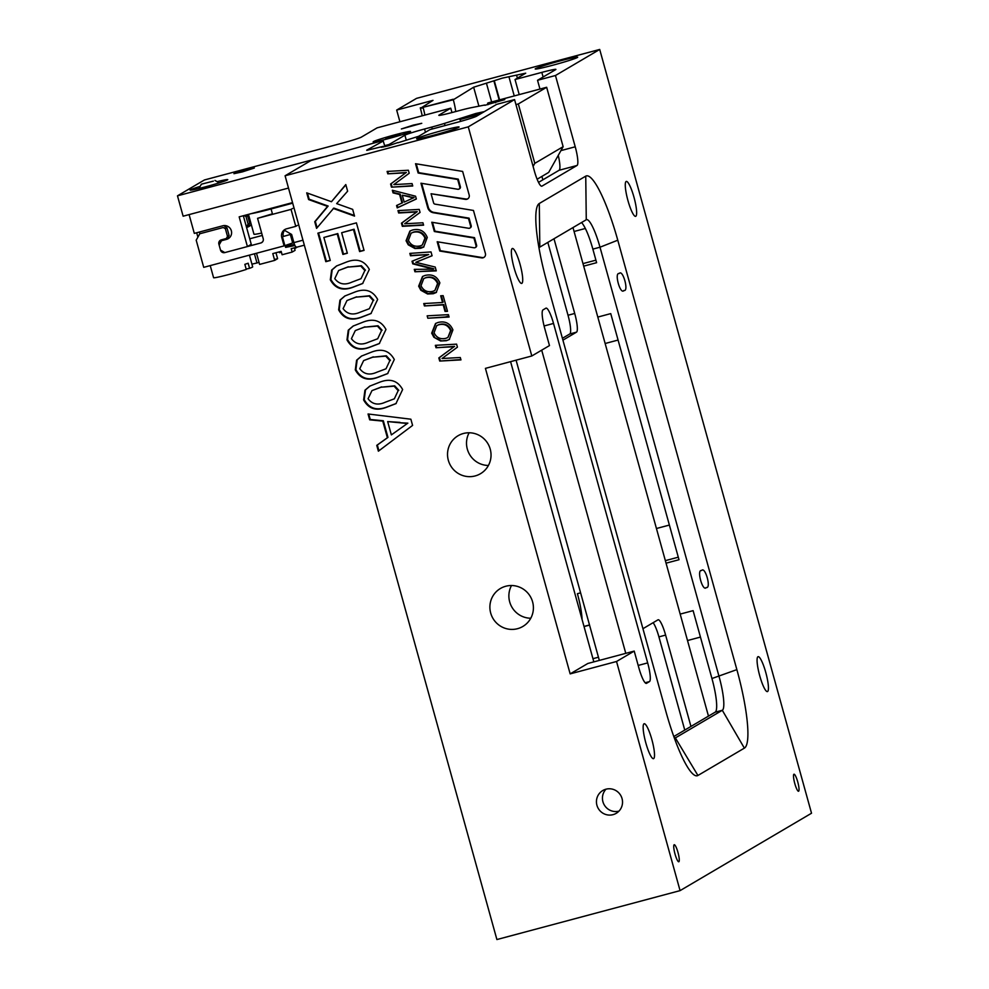 <?xml version="1.0" encoding="UTF-8"?>
<svg xmlns="http://www.w3.org/2000/svg" width="989" height="989" viewBox="0 0 989 989"><rect width="100%" height="100%" fill="white"/><g stroke="black" fill="none" stroke-linecap="round" stroke-linejoin="round"><path stroke-width="1.48" d="M458.587 189.233A1.768 1.731 59.5 0 1 457.87 189.27L420.955 183.225L427.718 207.616A7.059 6.923 -120.5 0 0 433.405 212.746L468.502 218.495L470.616 226.098A1.768 1.731 59.5 0 1 468.687 228.286L431.773 222.241L434.344 231.525L473.916 238.003L476.018 245.606A1.768 1.731 59.5 0 1 474.102 247.794L437.187 241.749L439.759 251.033L481.556 257.882A3.523 3.462 -120.5 0 0 485.414 253.518L473.459 210.447L435.012 204.142A1.768 1.731 59.5 0 1 433.59 202.856L431.068 193.745L465.325 199.358A3.523 3.462 -120.5 0 0 469.182 194.994L462.642 171.431L415.541 163.717L418.124 173.001L457.684 179.479L459.786 187.082A1.768 1.731 59.5 0 1 458.587 189.233M437.892 241.86L440.34 250.687L482.138 257.536A3.523 3.462 -120.5 0 0 484.128 257.264M431.068 193.745L465.906 199.012A3.523 3.462 -120.5 0 0 467.908 198.74M463.384 433.503A22.042 21.634 -120.5 0 0 449.303 463.075A22.042 21.634 -120.5 0 0 480.456 473.719A22.042 21.634 -120.5 0 0 463.384 433.503M469.132 432.774A22.042 21.634 -120.5 0 0 488.393 465.473M505.75 586.254A22.042 21.634 -120.5 0 0 491.669 615.838A22.042 21.634 -120.5 0 0 522.822 626.47A22.042 21.634 -120.5 0 0 505.75 586.254M511.498 585.537A22.042 21.634 -120.5 0 0 530.759 618.236M678.862 861.728A8.814 1.632 75 0 0 678.021 852.605A8.814 1.632 75 0 0 674.226 844.73A8.814 1.632 75 0 0 674.152 844.754A8.814 1.632 75 0 0 674.98 853.89A8.814 1.632 75 0 0 678.775 861.765A8.814 1.632 75 0 0 678.862 861.728M798.618 791.212A8.814 1.632 75 0 0 797.789 782.089A8.814 1.632 75 0 0 793.994 774.214A8.814 1.632 75 0 0 793.92 774.239A8.814 1.632 75 0 0 794.748 783.375A8.814 1.632 75 0 0 798.543 791.249A8.814 1.632 75 0 0 798.618 791.212M635.779 216.282A18.074 3.35 75 0 0 634.073 197.565A18.074 3.35 75 0 0 626.297 181.42A18.074 3.35 75 0 0 626.136 181.482A18.074 3.35 75 0 0 627.842 200.198A18.074 3.35 75 0 0 635.618 216.344A18.074 3.35 75 0 0 635.779 216.282M767.575 691.521A18.074 3.35 75 0 0 765.869 672.804A18.074 3.35 75 0 0 758.093 656.659A18.074 3.35 75 0 0 757.933 656.733A18.074 3.35 75 0 0 759.639 675.438A18.074 3.35 75 0 0 767.415 691.595A18.074 3.35 75 0 0 767.575 691.521M653.655 758.6A18.074 3.35 75 0 0 651.949 739.883A18.074 3.35 75 0 0 644.173 723.738A18.074 3.35 75 0 0 644.012 723.8A18.074 3.35 75 0 0 645.718 742.516A18.074 3.35 75 0 0 653.494 758.662A18.074 3.35 75 0 0 653.655 758.6M521.858 283.361A18.074 3.35 75 0 0 520.152 264.644A18.074 3.35 75 0 0 512.376 248.486A18.074 3.35 75 0 0 512.215 248.56A18.074 3.35 75 0 0 513.921 267.277A18.074 3.35 75 0 0 521.697 283.423A18.074 3.35 75 0 0 521.858 283.361M605.96 789.197A13.228 12.981 -120.5 0 0 597.504 806.937A13.228 12.981 -120.5 0 0 616.196 813.329A13.228 12.981 -120.5 0 0 605.96 789.197M560.095 60.922A22.042 1.113 -15.5 0 0 535.21 68.958A22.042 1.113 -15.5 0 0 552.802 65.225A22.042 1.113 -15.5 0 0 577.687 57.177A22.042 1.113 -15.5 0 0 560.095 60.922M706.294 587.528C711.536 588.814 705.145 565.807 701.584 570.554C696.355 569.268 702.734 592.275 706.294 587.528L706.097 587.59M623.923 290.506C629.152 291.78 622.773 268.773 619.213 273.533C613.984 272.247 620.363 295.254 623.923 290.506L623.725 290.568M397.998 142.775L418.644 136.297L430.03 129.584L456.819 122.426A17.641 0.89 164.5 0 0 476.488 116.232L496.651 104.364L514.564 99.58L534.332 170.874A17.641 3.276 75 0 0 541.799 186.192A17.641 3.276 75 0 0 541.96 186.13L577.007 165.484A17.641 3.276 75 0 0 575.227 146.792L555.459 75.51L537.534 80.294L555.645 69.626A17.641 0.89 164.5 0 0 555.905 69.391A17.641 0.89 164.5 0 0 541.824 72.382L515.034 79.528L525.715 73.186L502.4 78.119L486.427 83.175L491.644 101.966M383.435 147.002L383.262 146.347L381.272 147.299L388.306 145.803L397.937 142.552M441.502 130.746A22.042 1.113 -15.5 0 0 416.604 138.794A22.042 1.113 -15.5 0 0 434.196 135.048A22.042 1.113 -15.5 0 0 459.094 127.012A22.042 1.113 -15.5 0 0 441.502 130.746M580.605 592.844L577.403 593.697A31.747 5.885 -105 0 1 582.076 619.46M457.425 347.164L442.034 358.513L460.293 357.511L460.961 359.897L439.709 361.072L438.832 357.931L454.025 346.731L436.001 347.732L435.345 345.334L456.597 344.147L457.425 347.164M460.874 359.588L439.709 361.072M440.29 360.725L439.413 357.585L438.832 357.931M439.413 357.585L454.025 346.731M454.619 346.385L436.001 347.732M436.594 347.386L436.013 345.297M449.068 317.036L427.817 318.223L427.161 315.837L448.413 314.65L449.068 317.036M448.981 316.727L427.817 318.223M421.017 285.722C423.416 290.704 427.347 292.571 432.823 291.322L434.876 290.482L437.571 283.546C435.185 278.329 431.179 276.425 425.554 277.835L423.725 278.601L421.017 285.722M434.876 290.482L438.152 283.2C435.766 277.983 431.76 276.079 426.148 277.489L425.554 277.835M426.148 277.489L423.725 278.601M436.495 292.348L428.15 293.634L421.425 289.901L419.237 285.821L422.785 276.339M425.01 275.461C432.082 273.768 437.039 276.24 439.87 282.879L436.211 292.521L433.293 293.721L427.569 293.98L420.832 290.247L418.656 286.167L422.501 276.5L425.01 275.461M408.42 240.29C410.806 245.272 414.75 247.126 420.226 245.89L422.278 245.049L424.973 238.102C422.587 232.897 418.582 230.993 412.957 232.403L411.127 233.157L408.42 240.29M422.278 245.049L425.554 237.768C423.168 232.551 419.163 230.647 413.538 232.056L412.957 232.403M413.538 232.056L411.127 233.157M423.898 246.916L415.553 248.202L408.816 244.468L406.64 240.389L410.188 230.907M412.413 230.029C419.484 228.335 424.442 230.808 427.273 237.447L423.613 247.089L420.684 248.288L414.96 248.536L408.234 244.815L406.059 240.735L409.891 231.067L412.413 230.029M413.538 197.887L402.288 195.204L404.192 202.09L414.119 197.54L408.927 196.762M409.508 196.415L402.288 195.204M401.979 203.079L399.593 194.487L393.066 192.892L392.336 190.259L415.565 196.205L416.344 198.999L397.219 207.888L396.564 205.514L402.56 202.733L400.174 194.141L393.647 192.546L393.066 190.444M416.32 198.937L397.801 207.542L397.17 205.242M407.283 423.49L387.663 421.574L391.36 434.9L407.864 423.144L399.432 422.723M391.36 434.9L407.864 423.144M400.013 422.377L387.663 421.574M378.935 450.774L377.341 445.013L387.96 437.398L383.336 420.758L370.257 419.484L368.761 414.07M368.056 413.983L410.868 419.2L412.586 425.406L378.379 451.194L376.76 445.359L387.379 437.744L382.755 421.104L369.676 419.831L368.056 413.983M376.883 372.21L386.007 368.786L389.851 360.626L385.772 356.139L372.729 357.202L363.631 360.589L359.749 368.724C363.964 374.299 369.676 375.461 376.883 372.21M386.007 368.786L389.851 360.626M390.432 360.28L386.353 355.793L372.729 357.202M373.31 356.856L363.631 360.589M387.898 373.446L378.849 376.871C368.477 380.938 360.824 378.503 355.892 369.565L357.177 359.86L361.751 355.916M371.32 352.195C381.692 348.128 389.357 350.551 394.302 359.502L387.601 373.619L378.255 377.217C367.896 381.284 360.243 378.849 355.298 369.911L356.596 360.206L361.455 356.089L371.32 352.195M360.231 312.153L369.354 308.716L373.199 300.569L369.12 296.082L356.065 297.133L346.978 300.532L343.096 308.667C347.312 314.242 353.024 315.404 360.231 312.153M369.354 308.716L373.199 300.569M373.78 300.223L369.701 295.736L356.065 297.133M356.658 296.799L346.978 300.532M371.234 313.389L362.184 316.814C351.824 320.881 344.172 318.446 339.227 309.508L340.525 299.803L345.099 295.859M354.668 292.138C365.04 288.059 372.705 290.494 377.65 299.432L370.949 313.562L361.603 317.16C351.231 321.227 343.579 318.792 338.646 309.854L339.944 300.149L344.802 296.02L354.668 292.138M317.902 233.144L356.411 222.859L364.051 250.39L359.6 251.577L353.493 229.559L341.65 232.724L347.337 253.233L342.899 254.42L337.212 233.911L323.873 237.471L330.264 260.49L325.814 261.677L317.902 233.144M330.215 260.317L326.407 261.331L318.545 232.984M347.287 253.06L343.48 254.086L337.793 233.565L323.873 237.471M364.001 250.217L360.194 251.231L354.087 229.213L341.65 232.724M583.683 266.152L596.614 262.691L592.856 249.117A31.747 5.885 75 0 0 581.532 222.537M597.813 317.073L610.745 313.612L678.998 559.725L666.067 563.174M617.779 240.203L736.867 669.627A74.076 13.735 -105 0 1 744.371 748.129L697.925 775.475A74.076 13.735 -105 0 1 682.373 757.5A74.076 13.735 -105 0 1 665.881 711.412L546.793 282.001A74.076 13.735 -105 0 1 536.149 226.469A74.076 13.735 -105 0 1 539.302 203.487L585.748 176.141A74.076 13.735 -105 0 1 617.779 240.203L600.002 247.213A31.747 5.885 75 0 0 586.551 219.632A31.747 5.885 75 0 0 586.267 219.756L539.821 247.102A31.747 5.885 75 0 0 539.03 248.128M674.078 737.275A31.747 5.885 75 0 0 675.574 737.732A31.747 5.885 75 0 0 675.858 737.621L722.304 710.275A31.747 5.885 75 0 0 719.09 676.624L600.002 247.213L592.856 249.117M680.185 614.095L693.116 610.646L711.944 678.528A31.747 5.885 75 0 1 715.158 712.179L673.806 736.533M422.204 115.812A21.165 3.919 75 0 0 420.412 108.37L433.009 100.359L396.676 110.063L416.53 98.368L599.705 49.45L555.459 75.51M399.915 121.758L396.676 110.063M420.412 108.37L423.181 107.813A17.641 3.276 -105 0 1 424.874 115.095M453.172 99.259L423.032 107.306L453.308 99.765L473.644 87.205L486.427 83.175M453.308 99.765A17.641 3.276 -105 0 1 455.706 111.559M514.243 95.933L509.038 77.142M499.593 99.84L494.352 80.937M499.173 99.951L493.968 81.172M542.85 179.837L541.898 176.413M519.213 94.598L515.034 79.528M599.334 660.405L516.085 360.181M420.276 107.863L423.032 107.306M539.969 89.059L537.534 80.294M538.523 182.384L559.094 170.269A17.641 3.276 75 0 0 558.266 155.335M383.262 146.347L366.795 150.365M385.03 146.644A17.641 3.276 -105 0 1 383.262 141.019L366.734 150.155M514.564 99.58L468.267 126.852L285.092 175.77L310.942 160.539L383.126 140.5M638.919 668.07A17.641 3.276 75 0 0 646.386 683.387A17.641 3.276 75 0 0 646.546 683.312L649.464 681.594A17.641 3.276 75 0 0 647.671 662.902L553.531 323.44A17.641 3.276 75 0 0 546.064 308.123A17.641 3.276 75 0 0 545.903 308.185L542.986 309.916A17.641 3.276 75 0 0 544.778 328.608L549.476 345.581L531.81 355.978L485.426 368.365L570.159 673.88L587.825 663.483L634.209 651.096L638.919 668.07M570.159 673.88L616.53 661.493L634.209 651.096M593.833 661.876L510.584 361.653M625.777 653.346L541.7 350.155M616.53 661.493L680.073 890.632L811.524 813.23L599.705 49.45M468.267 126.852L531.81 355.978M317.098 227.767L315.33 221.4L328.15 206.046L309.174 199.222L307.48 193.115M354.371 215.478L333.825 208.086L316.579 228.372L314.737 221.734L327.557 206.392L308.593 199.555L306.726 192.843L331.451 201.731L345.791 184.56L347.634 191.186L336.656 203.61L352.677 209.371L354.532 216.097L333.244 208.432M331.451 201.731L345.866 184.832M351.899 282.125L361.022 278.688L364.867 270.541L360.787 266.053L347.745 267.104L338.646 270.504L334.764 278.638C338.98 284.214 344.691 285.376 351.899 282.125M361.022 278.688L364.867 270.541M365.448 270.195L361.368 265.707L347.745 267.104M348.326 266.77L338.646 270.504M362.914 283.361L353.864 286.785C343.492 290.853 335.84 288.417 330.907 279.479L332.193 269.774L336.767 265.831M346.335 262.11C356.708 258.03 364.372 260.466 369.33 269.404L362.617 283.534L353.271 287.131C342.911 291.199 335.259 288.763 330.326 279.825L331.612 270.108L336.47 265.992L346.335 262.11M368.563 342.182L377.687 338.757L381.519 330.598L377.439 326.11L364.397 327.161L355.311 330.561L351.416 338.695C355.644 344.271 361.356 345.433 368.563 342.182M377.687 338.757L381.519 330.598M382.1 330.252L378.033 325.764L364.397 327.161M364.978 326.827L355.311 330.561M379.566 343.418L370.516 346.842C360.144 350.91 352.492 348.474 347.559 339.536L348.857 329.832L353.419 325.888M362.988 322.167C373.372 318.099 381.025 320.523 385.982 329.461L379.282 343.591L369.935 347.188C359.563 351.256 351.911 348.82 346.978 339.882L348.264 330.178L353.122 326.061L362.988 322.167M385.216 402.239L394.339 398.814L398.171 390.655L394.104 386.167L381.049 387.231L371.963 390.618L368.069 398.752C372.297 404.328 378.008 405.49 385.216 402.239M394.339 398.814L398.171 390.655M398.765 390.309L394.685 385.821L381.049 387.231M381.63 386.884L371.963 390.618M396.218 403.475L387.169 406.899C376.797 410.979 369.144 408.531 364.212 399.593L365.51 389.889L370.084 385.945M379.652 382.224C390.025 378.157 397.689 380.58 402.634 389.53L395.934 403.648L386.588 407.245C376.216 411.313 368.563 408.877 363.631 399.939L364.929 390.235L369.787 386.118L379.652 382.224M408.358 170.244L409.199 173.26L393.807 184.609L412.067 183.595L412.734 185.994L391.471 187.168L390.606 184.028L405.799 172.815L387.775 173.829L387.107 171.431L408.358 170.244M412.648 185.685L391.471 187.168M392.064 186.822L391.187 183.682L390.606 184.028M391.187 183.682L405.799 172.815M406.38 172.469L387.775 173.829M388.356 173.483L387.787 171.394M397.974 210.595L419.225 209.408L420.065 212.425L404.674 223.774L422.933 222.772L423.589 225.158L402.338 226.333L401.46 223.193L416.666 211.992L398.641 212.994L397.974 210.595M423.502 224.849L402.919 225.987L402.053 222.846L417.247 211.646L399.222 212.647L398.641 210.558M409.842 253.394L431.019 251.923L432.082 255.78L415.825 262.308L435.209 267.055L436.273 270.862L414.935 271.765L414.267 269.354L433.306 269.169L412.747 263.853L412.017 261.244L428.694 254.519L410.497 255.78L409.842 253.394M432.057 255.681L419.484 260.861M420.078 260.515L415.825 262.308M436.174 270.541L414.935 271.765M431.933 268.724L433.306 269.169M428.694 254.519L411.09 255.434L410.509 253.345M433.887 268.823L413.328 263.507L412.636 260.997M415.516 271.419L414.947 269.342M442.553 302.498L440.686 295.798L443.146 295.662L447.485 311.325L445.038 311.448L443.208 304.884L424.417 305.947L423.749 303.561L442.553 302.498L443.134 302.152L441.366 295.76M447.399 311.016L445.038 311.448M445.619 311.115L443.801 304.55L443.208 304.884M443.801 304.55L424.417 305.947M424.998 305.613L424.429 303.524M438.053 322.463C445.112 320.77 450.069 323.242 452.913 329.881L449.253 339.524L446.323 340.723L440.599 340.982L433.874 337.249L431.686 333.169L435.531 323.502L438.053 322.463M449.538 339.351L446.323 340.723M446.904 340.377L440.599 340.982M441.181 340.636L433.874 337.249M434.06 332.724C436.446 337.706 440.377 339.573 445.866 338.325L447.906 337.484L450.601 330.549C448.215 325.332 444.209 323.428 438.597 324.837L436.767 325.604L434.06 332.724M447.906 337.484L451.194 330.202C448.796 324.985 444.803 323.082 439.178 324.491L438.597 324.837M439.178 324.491L436.767 325.604M434.455 336.903L432.267 332.823L435.828 323.341M416.258 163.828L418.706 172.655L458.266 179.133L460.38 186.748A1.768 1.731 59.5 0 1 459.601 188.714L459.007 189.06M421.66 183.336L428.299 207.27A7.059 6.923 -120.5 0 0 433.998 212.412L469.083 218.149L471.197 225.764A1.768 1.731 59.5 0 1 470.418 227.73L469.837 228.076M432.49 222.352L434.937 231.179L474.497 237.657L476.611 245.272A1.768 1.731 59.5 0 1 475.82 247.238L475.239 247.584M680.073 890.632L496.898 939.55L285.092 175.77M618.941 811.141A13.228 12.981 59.5 0 1 606.01 789.185M642.949 628.695L657.982 619.831A17.641 3.276 -105 0 1 658.142 619.769A17.641 3.276 -105 0 1 665.609 635.086L690.952 726.433M684.759 730.08L658.921 636.879A17.641 3.276 75 0 0 653.136 622.699M554.001 238.757L574.72 313.464A17.641 3.276 -105 0 1 576.513 332.156L562.926 340.154M576.513 332.156L569.812 333.948L562.407 338.3M569.812 333.948A17.641 3.276 75 0 0 568.02 315.256L574.72 313.464M547.819 242.392L568.02 315.256M708.47 716.11L572.99 227.569M245.89 169.824L233.936 173.681L242.379 171.888L254.334 168.031L245.89 169.824M413.315 125.109L401.373 128.966L421.759 123.316L413.315 125.109M495.501 102.745L495.217 101.719L496.33 101.422L504.773 99.629L484.87 105.304M464.162 118.05L463.952 117.271L475.882 113.463L484.301 111.633M483.46 112.14L460.392 119.236L460.33 121.474M406.281 140.203L404.897 135.184A17.641 0.89 164.5 0 1 424.553 129.003L425.468 132.279M432.292 128.978L431.76 127.074L424.553 129.003M431.76 127.074A17.641 0.89 -15.5 0 0 444.457 123.402L463.952 117.271M533.096 166.399L534.802 163.358L563.137 146.681L548.685 172.407L537.114 179.232M534.802 163.358L518.323 103.956L515.949 104.587M479.937 114.205L459.811 119.582M563.137 146.681L546.657 87.279L518.323 103.956M487.96 104.698L488.146 102.905L546.657 87.279M487.565 103.239L495.217 101.719M484.783 105.007L471.085 107.727A17.641 0.89 -15.5 0 0 460.095 110.385L452.888 112.313A17.641 0.89 164.5 0 1 438.819 115.305A17.641 0.89 164.5 0 1 439.067 115.07L439.153 115.392M451.973 112.561L450.749 108.184L377.081 127.865L361.393 137.1A17.641 0.89 164.5 0 1 341.737 143.294L204.439 179.961L177.476 195.834L183.126 216.195L288.491 188.058M177.476 195.834L314.774 159.167A17.641 0.89 164.5 0 1 326.79 156.311M389.406 145.507L389.122 144.481L384.684 145.655M450.749 108.184L439.067 115.07M404.897 135.184L389.122 144.481M205.675 186.76A19.397 0.977 -15.5 0 0 226.666 180.27A19.397 0.977 -15.5 0 0 217.172 181.667A19.397 0.977 -15.5 0 1 223.155 181.593A19.397 0.977 -15.5 0 1 196.799 188.998A19.397 0.977 -15.5 0 1 194.623 188.157A19.397 0.977 -15.5 0 1 200.137 186.389A19.397 0.977 -15.5 0 0 190.42 190.135A19.397 0.977 -15.5 0 0 205.675 186.76M388.652 138.559A19.397 0.977 -15.5 0 0 410.274 131.747A19.397 0.977 -15.5 0 0 395.068 134.776A19.397 0.977 -15.5 0 0 373.446 141.588A19.397 0.977 -15.5 0 0 388.652 138.559M226.543 239.375L221.511 240.71L226.543 239.375A7.059 6.923 59.5 0 0 231.352 230.796A7.059 6.923 59.5 0 0 222.772 225.789L194.314 233.392L189.097 214.601M228.15 238.423A7.059 6.923 -120.5 0 0 229.003 238.139M221.511 240.71L219.113 245L220.522 250.093L224.812 252.591A3.523 3.462 59.5 0 1 220.522 250.093L218.878 244.147A3.523 3.462 59.5 0 1 221.276 239.87L226.308 238.522L227.507 236.383L225.393 228.743L223.242 227.495L199.803 233.75L196.193 240.179L203.722 267.339L284.09 245.878L281.741 237.385A7.059 6.923 59.5 0 1 286.55 228.818L295.76 226.357L291.05 209.384L257.573 218.322L263.21 238.695A3.523 3.462 59.5 0 1 260.812 242.985L224.812 252.591L247.411 246.558L251.243 244.295L243.331 215.75M199.395 232.032L199.865 233.713M197.899 237.15L196.687 232.761M251.181 224.219A7.059 6.923 59.5 0 1 247.126 227.247L248.733 226.296A7.059 6.923 -120.5 0 0 249.599 226.011M248.832 226.53L250.44 225.591A7.059 6.923 -120.5 0 0 251.379 224.923M248.733 226.296L246.422 226.914M249.723 238.794L262.308 235.431L249.723 238.794M247.411 246.558L239.177 216.851L292.534 202.609M292.695 203.178L271.073 208.963A28.533 1.446 164.5 0 1 251.169 213.649M261.652 233.058A28.533 1.446 164.5 0 1 253.95 234.17L248.462 214.378M284.078 230.054L291.631 234.455L293.894 242.614A4.722 0.878 -105 0 0 295.896 246.718L295.934 246.706A4.722 0.878 -105 0 1 295.896 246.718M294.932 245.532L285.623 247.386L285.055 245.334M294.462 244.407L285.302 246.236L294.462 244.407M291.248 234.245L290.333 234.48L292.682 242.973L293.906 242.651M272.42 213.834L257.573 218.322M292.657 208.432L291.05 209.384M297.368 225.405L295.76 226.357M284.511 230.313A7.059 6.923 -120.5 0 0 283.349 236.445L290.333 234.48M292.682 242.973L284.09 245.878M226.642 237.929L227.878 237.595L226.308 238.522M246.335 214.947L247.584 215.664L249.71 223.304L248.499 225.455L247.262 225.789M247.584 215.664L246.014 216.603L248.128 224.231L249.71 223.304M246.014 216.603L244.172 215.528M248.128 224.231L246.323 226.543M223.242 227.495L199.803 233.75M224.824 226.568L226.963 227.816L225.393 228.743M227.507 236.383L229.089 235.444L226.963 227.816M229.089 235.444L227.878 237.595M221.289 239.857A3.523 3.462 -120.5 0 0 220.362 242.775M222.97 252.578L224.219 252.244M511.338 96.712L507.369 97.763M213.364 181.135L201.385 184.189L213.364 181.135M210.224 265.608L213.587 277.711A20.287 1.026 164.5 0 0 225.344 275.412A20.287 1.026 164.5 0 0 246.261 269.441L244.852 264.347A20.287 1.026 -15.5 0 0 246.632 263.754A20.287 1.026 -15.5 0 0 248.152 263.222L249.562 268.316A20.287 1.026 164.5 0 0 252.677 266.869L249.426 255.137M246.162 269.095L249.562 268.316M294.376 247.831L295.081 250.353L292.151 252.071L282.112 254.754L281.173 251.367L272.791 253.592L274.682 260.391L259.613 264.409L256.51 253.246M304.34 245.173L291.211 248.684L292.151 252.071M279.244 251.874L279.479 252.714L281.395 252.207M294.611 248.659L297.343 247.04M275.956 252.751L277.6 258.673L274.435 259.514M247.794 225.64L248.029 226.493M254.445 253.802L256.979 262.963L251.923 264.15M256.979 262.963L259.056 262.406M249.018 226.221L248.709 225.096M274.682 260.391L277.6 258.673M385.698 138.089L399.939 134.43L385.698 138.089M377.6 139.956A19.397 0.977 -15.5 0 0 379.776 140.784A19.397 0.977 -15.5 0 0 406.12 133.379A19.397 0.977 -15.5 0 0 403.945 132.551A19.397 0.977 -15.5 0 0 377.6 139.956M589.506 624.961L584.005 626.433M589.543 625.097L584.042 626.569M598.456 657.228L592.955 658.686M605.144 343.504L618.076 340.055M582.978 263.606L595.922 260.156M574.077 231.488L585.352 228.471M665.362 560.639L678.293 557.19M656.449 528.509L669.38 525.06M711.944 678.528L736.867 669.627M715.158 712.179L722.304 710.275L744.371 748.129M675.277 737.769L697.925 775.475M539.302 203.487L539.821 247.102M585.748 176.141L586.267 219.756M687.516 640.538L700.447 637.077M478.911 106.169L473.644 87.205M517.408 78.143L516.567 75.127M543.109 77.006L541.824 72.382M560.924 150.612L575.227 146.792M559.094 170.269L577.007 165.484M645.125 682.756L649.464 681.594M638.189 665.436L647.671 662.902M544.086 325.974L553.531 323.44M665.609 635.086L658.921 636.879M444.457 123.402L445.062 125.566M272.556 214.316L271.073 208.963M302.955 240.191L293.894 242.614M260.812 242.985L262.382 242.058M284.82 245.445L282.471 236.964L281.741 237.385M448.796 316.047L445.544 316.925M214.972 180.431L219.261 182.854M201.385 184.189L198.95 188.479"/></g></svg>
